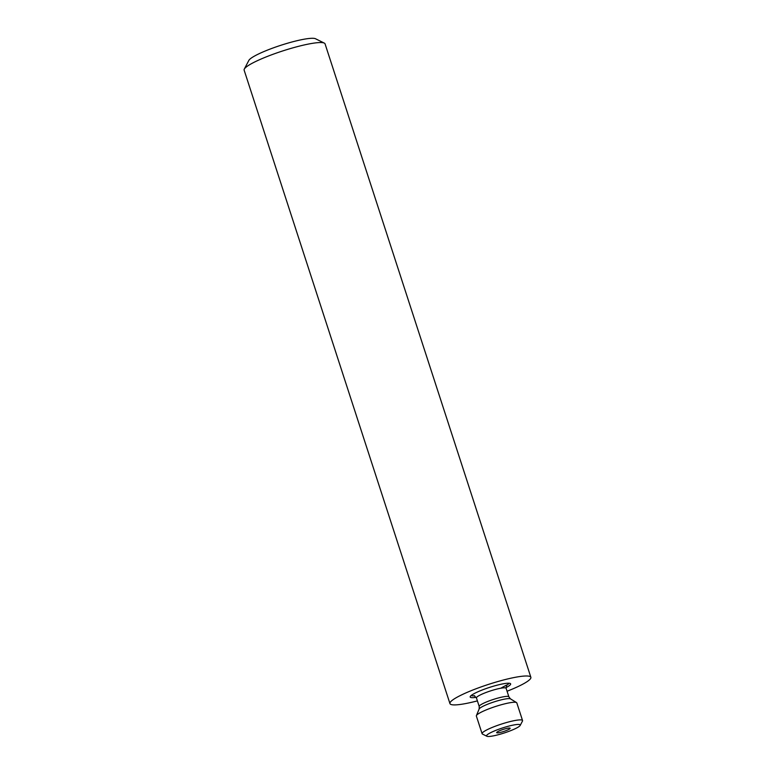 <?xml version="1.0" encoding="UTF-8"?>
<svg xmlns="http://www.w3.org/2000/svg" width="775" height="775" viewBox="0 0 775 775"><rect width="100%" height="100%" fill="white"/><g stroke="black" fill="none" stroke-linecap="round" stroke-linejoin="round"><path stroke-width="1.16" d="M507.063 691.242A42.538 6.345 162 0 0 530.865 677.302L325.054 43.855A42.538 6.345 162 0 0 324.289 43.1L315.512 38.75A35.447 5.289 162 0 0 286.401 43.565A35.447 5.289 162 0 0 248.843 60.411L244.299 69.091A42.538 6.345 162 0 0 244.135 70.147L449.946 703.593A42.538 6.345 162 0 0 477.4 700.881M324.289 43.1A42.538 6.345 162 0 0 289.366 48.873A42.538 6.345 162 0 0 244.299 69.091M530.865 677.302A42.538 6.345 162 0 0 495.177 682.32A42.538 6.345 162 0 0 449.946 703.593M505.959 687.658A21.274 3.168 162 0 0 510.26 683.492A21.274 3.168 162 0 0 492.793 686.388A21.274 3.168 162 0 0 470.26 696.493A21.274 3.168 162 0 0 476.179 697.326M522.553 720.547L516.818 702.906A21.274 3.168 162 0 0 516.538 702.576A21.274 3.168 162 0 0 484.075 710.82A21.274 3.168 162 0 0 476.402 715.616A21.274 3.168 162 0 0 476.363 716.052L482.098 733.692A21.274 3.168 -18 0 1 501.347 724.102A21.274 3.168 -18 0 1 522.553 720.547A21.274 3.168 -18 0 1 522.466 721.079L520.199 725.419A17.728 2.645 -18 0 1 501.415 733.847A17.728 2.645 -18 0 1 486.865 736.25A17.728 2.645 -18 0 1 502.587 727.938A17.728 2.645 -18 0 1 520.199 725.419M502.617 731.813A7.091 1.056 -18 0 1 496.668 732.646A7.091 1.056 -18 0 1 503.082 729.449A7.091 1.056 -18 0 1 510.153 728.268A7.091 1.056 -18 0 1 507.577 730.011A7.091 1.056 -18 0 1 502.617 731.813M486.865 736.25L482.476 734.07A21.274 3.168 -18 0 1 482.098 733.692M510.444 698.847L508.884 696.841A15.597 2.325 -18 0 0 493.336 699.447A15.597 2.325 -18 0 0 479.221 706.48L479.134 709.018A16.595 2.47 -18 0 1 485.121 705.289A16.595 2.47 -18 0 1 510.444 698.847L516.538 702.576M479.221 706.48L476.441 697.936A15.597 2.325 -18 0 1 490.556 690.903A15.597 2.325 -18 0 1 506.114 688.297L508.884 696.841M474.639 695.795A19.85 2.964 -18 0 1 471.229 695.456M508.865 683.23A19.85 2.964 -18 0 1 506.308 685.507M479.134 709.018L476.402 715.616M501.222 687.977L506.647 685.013L506.114 688.297M476.441 697.936L474.077 695.592"/></g></svg>
